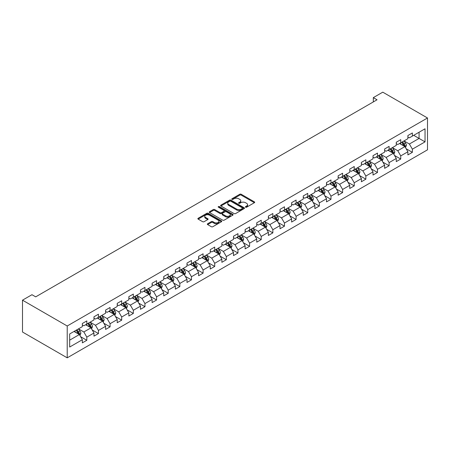 <?xml version="1.0" encoding="UTF-8"?>
<svg xmlns="http://www.w3.org/2000/svg" width="450" height="450" viewBox="0 0 450 450"><rect width="100%" height="100%" fill="white"/><g stroke="black" fill="none" stroke-linecap="round" stroke-linejoin="round"><path stroke-width="0.67" d="M245.593 207.197A0.726 0.416 0 0 0 246.617 207.197L254.391 202.708A1.035 0.596 0 0 0 254.694 202.286A1.035 0.596 0 0 0 254.391 201.864L241.222 194.265A1.035 0.596 0 0 0 239.754 194.265L231.986 198.748A0.726 0.416 0 0 0 231.773 199.046A0.726 0.416 0 0 0 231.986 199.344A0.726 0.416 0 0 0 233.01 199.344L234.017 198.759A3.313 1.912 0 0 1 238.697 198.759L239.794 199.395A3.313 1.912 0 0 1 240.761 200.745A3.313 1.912 0 0 1 239.794 202.095L238.787 202.68A0.726 0.416 0 0 0 238.573 202.972A0.726 0.416 0 0 0 238.787 203.271A0.726 0.416 0 0 0 239.811 203.271L240.817 202.691A3.313 1.912 0 0 1 245.498 202.691L246.6 203.321A3.313 1.912 0 0 1 247.567 204.677A3.313 1.912 0 0 1 246.6 206.027L245.593 206.606A0.726 0.416 0 0 0 245.379 206.904A0.726 0.416 0 0 0 245.593 207.197L245.593 206.606M207.641 223.746A1.035 0.596 0 0 0 207.338 224.167A1.035 0.596 0 0 0 207.641 224.589L211.337 226.721A1.035 0.596 0 0 0 212.799 226.721L221.434 221.737A1.035 0.596 0 0 0 221.732 221.316A1.035 0.596 0 0 0 221.434 220.894L208.266 213.289A1.035 0.596 0 0 0 206.797 213.289L198.169 218.273A1.035 0.596 0 0 0 197.865 218.694A1.035 0.596 0 0 0 198.169 219.122L202.629 221.698A1.035 0.596 0 0 0 204.092 221.698L207.787 219.561A1.035 0.596 0 0 0 208.091 219.139A1.035 0.596 0 0 0 207.787 218.717L205.577 217.44A2.768 1.597 0 0 1 204.761 216.309A2.768 1.597 0 0 1 206.471 214.836A2.768 1.597 0 0 1 209.486 215.179L218.16 220.185A2.768 1.597 0 0 1 218.97 221.316A2.768 1.597 0 0 1 217.26 222.789A2.768 1.597 0 0 1 214.245 222.446L212.799 221.614A1.035 0.596 0 0 0 211.337 221.614L207.641 223.746L207.641 224.589M427.5 117.984L382.781 92.166L373.314 97.633L377.044 99.782L35.691 296.859L31.967 294.711L22.5 300.173L67.219 325.991L427.5 117.984L427.5 149.828L67.219 357.834L67.219 325.991M234.09 213.587A1.035 0.596 0 0 0 235.553 213.587L244.181 208.603A1.035 0.596 0 0 0 244.485 208.181A1.035 0.596 0 0 0 244.181 207.759L231.013 200.154A1.035 0.596 0 0 0 229.551 200.154L220.922 205.138A1.035 0.596 0 0 0 220.618 205.56A1.035 0.596 0 0 0 220.922 205.982L234.09 213.587M218.683 207.354A0.726 0.416 0 0 1 219.42 207.456L219.42 206.595L232.808 214.324A1.035 0.596 0 0 1 233.111 214.746A1.035 0.596 0 0 1 232.808 215.167L224.173 220.151A1.035 0.596 0 0 1 222.711 220.151L209.542 212.552L209.542 211.708A1.035 0.596 0 0 0 209.239 212.13A1.035 0.596 0 0 0 209.542 212.552M209.542 211.708L213.238 209.576A1.035 0.596 0 0 1 214.701 209.576L220.039 212.659A1.035 0.596 0 0 0 221.507 212.659L223.954 211.241A1.035 0.596 0 0 0 224.257 210.819A1.035 0.596 0 0 0 223.954 210.398L218.396 207.186A0.726 0.416 0 0 1 218.183 206.893A0.726 0.416 0 0 1 218.632 206.505A0.726 0.416 0 0 1 219.42 206.595M80.595 336.684L86.822 340.279L86.822 337.134L93.977 333.006L93.977 336.144L98.449 333.562L98.449 330.424L105.604 326.295L105.604 329.434L110.076 326.852L110.076 323.713L117.231 319.579L117.231 322.723L121.703 320.141L121.703 316.997L128.858 312.868L128.858 316.007L133.329 313.425L133.329 310.286L140.484 306.152L140.484 309.296L144.956 306.714L144.956 303.57L152.111 299.441L152.111 302.586L156.583 300.004L156.583 296.859L163.738 292.731L163.738 295.869L168.21 293.287L168.21 290.149L175.365 286.014L175.365 289.159L179.837 286.577L179.837 283.433L186.992 279.304L186.992 282.442L191.464 279.861L191.464 276.722L198.619 272.593L198.619 275.732L203.091 273.15L203.091 270.011L210.246 265.877L210.246 269.021L214.718 266.439L214.718 263.295L221.873 259.166L221.873 262.305L226.339 259.723L226.339 256.584L233.494 252.456L233.494 255.594L237.966 253.013L237.966 249.874L245.121 245.739L245.121 248.884L249.593 246.302L249.593 243.157L256.748 239.029L256.748 242.167L261.219 239.586L261.219 236.447L268.374 232.312L268.374 235.457L272.846 232.875L272.846 229.731L280.001 225.602L280.001 228.746L284.473 226.164L284.473 223.02L291.628 218.891L291.628 222.03L296.1 219.448L296.1 216.309L303.255 212.175L303.255 215.319L307.727 212.737L307.727 209.593L314.882 205.464L314.882 208.603L319.354 206.021L319.354 202.882L326.509 198.754L326.509 201.893L330.981 199.311L330.981 196.172L338.136 192.037L338.136 195.182L342.608 192.6L342.608 189.456L349.762 185.327L349.762 188.466L354.234 185.884L354.234 182.745L361.389 178.616L361.389 181.755L365.861 179.173L365.861 176.034L373.016 171.9L373.016 175.044L377.488 172.463L377.488 169.318L384.643 165.189L384.643 168.328L389.115 165.746L389.115 162.607L396.27 158.473L396.27 161.618L400.742 159.036L400.742 155.891L407.897 151.763L407.897 154.907L412.369 152.325L412.369 149.181L425.042 141.868L425.042 128.784L419.079 132.227L419.079 138.426L425.042 141.868M86.822 340.279L82.35 342.861L82.35 339.716L69.677 347.034L69.677 333.951L82.35 326.638L82.35 323.494L86.822 320.912L86.822 324.056L93.977 319.922L93.977 316.783L98.449 314.201L98.449 317.34L105.604 313.211L105.604 310.072L110.076 307.491L110.076 310.629L117.231 306.501L117.231 303.356L121.703 300.774L121.703 303.919L128.858 299.784L128.858 296.646L133.329 294.064L133.329 297.202L140.484 293.074L140.484 289.929L144.956 287.347L144.956 290.492L152.111 286.363L152.111 283.219L156.583 280.637L156.583 283.781L163.738 279.647L163.738 276.508L168.21 273.926L168.21 277.065L175.365 272.936L175.365 269.792L179.837 267.21L179.837 270.354L186.992 266.22L186.992 263.081L191.464 260.499L191.464 263.638L198.619 259.509L198.619 256.371L203.091 253.789L203.091 256.928L210.246 252.799L210.246 249.654L214.718 247.072L214.718 250.217L221.873 246.083L221.873 242.944L226.339 240.362L226.339 243.501L233.494 239.372L233.494 236.233L237.966 233.651L237.966 236.79L245.121 232.661L245.121 229.517L249.593 226.935L249.593 230.079L256.748 225.945L256.748 222.806L261.219 220.224L261.219 223.363L268.374 219.234L268.374 216.09L272.846 213.508L272.846 216.653L280.001 212.524L280.001 209.379L284.473 206.797L284.473 209.942L291.628 205.808L291.628 202.669L296.1 200.087L296.1 203.226L303.255 199.097L303.255 195.953L307.727 193.371L307.727 196.515L314.882 192.381L314.882 189.242L319.354 186.66L319.354 189.799L326.509 185.67L326.509 182.531L330.981 179.949L330.981 183.088L338.136 178.959L338.136 175.815L342.608 173.233L342.608 176.377L349.762 172.243L349.762 169.104L354.234 166.523L354.234 169.661L361.389 165.532L361.389 162.394L365.861 159.812L365.861 162.951L373.016 158.822L373.016 155.678L377.488 153.096L377.488 156.24L384.643 152.106L384.643 148.967L389.115 146.385L389.115 149.524L396.27 145.395L396.27 142.251L400.742 139.669L400.742 142.813L407.897 138.684L407.897 135.54L412.369 132.958L412.369 136.102L425.042 128.784M85.629 324.743L90.996 327.842L83.841 331.971L78.474 328.877M82.35 324.917L83.841 325.777L86.822 324.056M83.841 331.971L86.822 337.134M90.996 327.842L93.977 333.006M97.256 318.032L102.623 321.131L95.468 325.26L90.101 322.161M93.977 318.201L95.468 319.061L98.449 317.34M95.468 325.26L98.449 330.424M102.623 321.131L105.604 326.295M108.883 311.316L114.249 314.415L107.094 318.549L101.728 315.45M105.604 311.49L107.094 312.351L110.076 310.629M107.094 318.549L110.076 323.713M114.249 314.415L117.231 319.579M120.51 304.605L125.876 307.704L118.721 311.833L113.355 308.734M117.231 304.779L118.721 305.64L121.703 303.919M118.721 311.833L121.703 316.997M125.876 307.704L128.858 312.868M132.137 297.894L137.503 300.988L130.348 305.123L124.982 302.023M128.858 298.063L130.348 298.924L133.329 297.202M130.348 305.123L133.329 310.286M137.503 300.988L140.484 306.152M143.764 291.178L149.13 294.277L141.975 298.412L136.609 295.312M140.484 291.353L141.975 292.213L144.956 290.492M141.975 298.412L144.956 303.57M149.13 294.277L152.111 299.441M155.391 284.468L160.757 287.567L153.602 291.696L148.236 288.596M152.111 284.642L153.602 285.502L156.583 283.781M153.602 291.696L156.583 296.859M160.757 287.567L163.738 292.731M167.018 277.757L172.384 280.851L165.229 284.985L159.862 281.886M163.738 277.926L165.229 278.786L168.21 277.065M165.229 284.985L168.21 290.149M172.384 280.851L175.365 286.014M178.644 271.041L184.011 274.14L176.856 278.269L171.489 275.175M175.365 271.215L176.856 272.076L179.837 270.354M176.856 278.269L179.837 283.433M184.011 274.14L186.992 279.304M190.271 264.33L195.638 267.429L188.482 271.558L183.116 268.459M186.992 264.499L188.482 265.359L191.464 263.638M188.482 271.558L191.464 276.722M195.638 267.429L198.619 272.593M201.898 257.619L207.264 260.713L200.109 264.847L194.743 261.748M198.619 257.788L200.109 258.649L203.091 256.928M200.109 264.847L203.091 270.011M207.264 260.713L210.246 265.877M213.519 250.903L218.891 254.002L211.736 258.131L206.37 255.037M210.246 251.078L211.736 251.938L214.718 250.217M211.736 258.131L214.718 263.295M218.891 254.002L221.873 259.166M225.146 244.192L230.513 247.292L223.363 251.421L217.991 248.321M221.873 244.361L223.363 245.222L226.339 243.501M223.363 251.421L226.339 256.584M230.513 247.292L233.494 252.456M236.773 237.476L242.139 240.576L234.984 244.71L229.618 241.611M233.494 237.651L234.984 238.511L237.966 236.79M234.984 244.71L237.966 249.874M242.139 240.576L245.121 245.739M248.4 230.766L253.766 233.865L246.611 237.994L241.245 234.894M245.121 230.94L246.611 231.801L249.593 230.079M246.611 237.994L249.593 243.157M253.766 233.865L256.748 239.029M260.027 224.055L265.393 227.149L258.238 231.283L252.872 228.184M256.748 224.224L258.238 225.084L261.219 223.363M258.238 231.283L261.219 236.447M265.393 227.149L268.374 232.312M271.654 217.339L277.02 220.438L269.865 224.572L264.499 221.473M268.374 217.513L269.865 218.374L272.846 216.653M269.865 224.572L272.846 229.731M277.02 220.438L280.001 225.602M283.281 210.628L288.647 213.727L281.492 217.856L276.126 214.757M280.001 210.803L281.492 211.663L284.473 209.942M281.492 217.856L284.473 223.02M288.647 213.727L291.628 218.891M294.907 203.917L300.274 207.011L293.119 211.146L287.752 208.046M291.628 204.086L293.119 204.947L296.1 203.226M293.119 211.146L296.1 216.309M300.274 207.011L303.255 212.175M306.534 197.201L311.901 200.301L304.746 204.429L299.379 201.336M303.255 197.376L304.746 198.236L307.727 196.515M304.746 204.429L307.727 209.593M311.901 200.301L314.882 205.464M318.161 190.491L323.527 193.59L316.373 197.719L311.006 194.619M314.882 190.659L316.373 191.52L319.354 189.799M316.373 197.719L319.354 202.882M323.527 193.59L326.509 198.754M329.788 183.78L335.154 186.874L327.999 191.008L322.633 187.909M326.509 183.949L327.999 184.809L330.981 183.088M327.999 191.008L330.981 196.172M335.154 186.874L338.136 192.037M341.415 177.064L346.781 180.163L339.626 184.292L334.26 181.198M338.136 177.238L339.626 178.099L342.608 176.377M339.626 184.292L342.608 189.456M346.781 180.163L349.762 185.327M353.042 170.353L358.408 173.453L351.253 177.581L345.887 174.482M349.762 170.522L351.253 171.382L354.234 169.661M351.253 177.581L354.234 182.745M358.408 173.453L361.389 178.616M364.669 163.637L370.035 166.736L362.88 170.871L357.514 167.771M361.389 163.811L362.88 164.672L365.861 162.951M362.88 170.871L365.861 176.034M370.035 166.736L373.016 171.9M376.296 156.926L381.662 160.026L374.507 164.154L369.141 161.055M373.016 157.101L374.507 157.961L377.488 156.24M374.507 164.154L377.488 169.318M381.662 160.026L384.643 165.189M387.923 150.216L393.289 153.315L386.134 157.444L380.767 154.344M384.643 150.384L386.134 151.245L389.115 149.524M386.134 157.444L389.115 162.607M393.289 153.315L396.27 158.473M399.549 143.499L404.916 146.599L397.761 150.733L392.394 147.634M396.27 143.674L397.761 144.534L400.742 142.813M397.761 150.733L400.742 155.891M404.916 146.599L407.897 151.763M413.713 135.326L419.079 138.426L409.387 144.017L404.021 140.918M407.897 136.963L409.387 137.824L412.369 136.102M409.387 144.017L412.369 149.181M22.5 300.173L22.5 332.016L67.219 357.834M373.314 97.633L373.314 101.936M69.677 340.149L79.369 334.553L74.002 331.459M79.369 334.553L82.35 339.716M406.147 148.731L412.369 152.325M394.521 155.441L400.742 159.036M382.894 162.157L389.115 165.746M371.267 168.868L377.488 172.463M359.64 175.579L365.861 179.173M348.013 182.295L354.234 185.884M336.386 189.006L342.608 192.6M324.759 195.716L330.981 199.311M313.132 202.433L319.354 206.021M301.506 209.143L307.727 212.737M289.879 215.854L296.1 219.448M278.252 222.57L284.473 226.164M266.625 229.281L272.846 232.875M254.998 235.997L261.219 239.586M243.371 242.708L249.593 246.302M231.744 249.418L237.966 253.013M220.118 256.134L226.339 259.723M208.491 262.845L214.718 266.439M196.864 269.556L203.091 273.15M185.237 276.272L191.464 279.861M173.61 282.983L179.837 286.577M161.983 289.693L168.21 293.287M150.356 296.409L156.583 300.004M138.729 303.12L144.956 306.714M127.103 309.836L133.329 313.425M115.476 316.547L121.703 320.141M103.849 323.257L110.076 326.852M92.222 329.974L98.449 333.562M245.88 207.298L246.6 206.888A3.313 1.912 0 0 0 247.567 205.537L247.567 204.677M240.761 200.745L240.761 201.606A3.313 1.912 0 0 1 239.794 202.956L239.079 203.372M254.374 202.719L241.222 195.126A1.035 0.596 0 0 0 239.754 195.126L232.273 199.446M244.181 207.759L244.181 208.603L231.013 201.015A1.035 0.596 0 0 0 229.551 201.015L220.933 205.993L220.922 205.138M242.353 208.474A0.726 0.416 0 0 0 242.567 208.181A0.726 0.416 0 0 0 242.353 207.883L230.794 201.212A0.726 0.416 0 0 0 229.77 201.212L228.713 201.825A3.313 1.912 0 0 0 227.739 203.175A3.313 1.912 0 0 0 228.713 204.525L236.61 209.087A3.313 1.912 0 0 0 241.296 209.087L242.353 208.474L242.353 209.334A0.726 0.416 0 0 0 242.567 209.042L242.567 208.181M227.739 203.175L227.739 204.036A3.313 1.912 0 0 0 228.713 205.386L228.713 204.525M242.353 209.334L241.296 209.947A3.313 1.912 0 0 1 236.61 209.947L228.713 205.386M209.559 212.558L213.238 210.437L213.238 209.576M224.257 210.819L224.257 211.68A1.035 0.596 0 0 1 223.954 212.102L221.507 213.519A1.035 0.596 0 0 1 220.039 213.519L214.701 210.437A1.035 0.596 0 0 0 213.238 210.437M219.42 207.456L232.796 215.179M225.585 215.854A2.768 1.597 0 0 0 228.6 216.203A2.768 1.597 0 0 0 230.31 214.729A2.768 1.597 0 0 0 229.494 213.598L226.44 211.832A1.035 0.596 0 0 0 224.977 211.832L222.531 213.249A1.035 0.596 0 0 0 222.227 213.671A1.035 0.596 0 0 0 222.531 214.093L225.585 215.854L225.585 216.714A2.768 1.597 0 0 0 228.6 217.063A2.768 1.597 0 0 0 230.31 215.589L230.31 214.729M222.227 213.671L222.227 214.532A1.035 0.596 0 0 0 222.531 214.954L222.531 214.093M225.585 216.714L222.531 214.954M218.97 221.316L218.97 222.176A2.768 1.597 0 0 1 217.26 223.65A2.768 1.597 0 0 1 214.245 223.307L212.799 222.474A1.035 0.596 0 0 0 211.337 222.474L207.653 224.595M204.761 216.309L204.761 217.17A2.768 1.597 0 0 0 205.577 218.301L205.577 217.44M207.787 218.717L207.787 219.561L205.577 218.301M221.434 220.894L221.434 221.737L208.266 214.149A1.035 0.596 0 0 0 206.797 214.149L198.18 219.127L198.169 218.273M405.506 147.617L406.395 145.384A2.796 1.614 -120 0 0 405.501 143.01L403.965 140.951M401.282 144.501L400.236 143.106M404.483 146.351L404.882 145.507A2.796 1.614 -120 0 0 404.083 143.826L402.548 141.773M401.844 142.178L403.554 144.456A1.423 0.821 60 0 1 403.813 144.883L404.882 145.507M401.653 142.29L403.189 144.343A2.796 1.614 60 0 1 403.988 146.019M393.879 154.333L394.768 152.1A2.796 1.614 -120 0 0 393.874 149.721L392.338 147.667M389.655 151.211L388.609 149.816M392.856 153.062L393.261 152.218A2.796 1.614 -120 0 0 392.456 150.536L390.921 148.483M390.223 148.888L391.928 151.166A1.423 0.821 60 0 1 392.186 151.599L393.261 152.218M390.026 149.001L391.562 151.054A2.796 1.614 60 0 1 392.366 152.736M382.252 161.044L383.141 158.811A2.796 1.614 -120 0 0 382.247 156.431L380.711 154.378M378.028 157.928L376.982 156.532M381.229 159.773L381.634 158.929A2.796 1.614 -120 0 0 380.829 157.252L379.294 155.199M378.596 155.599L380.301 157.877A1.423 0.821 60 0 1 380.559 158.31L381.634 158.929M378.399 155.711L379.935 157.764A2.796 1.614 60 0 1 380.739 159.446M370.626 167.76L371.514 165.521A2.796 1.614 -120 0 0 370.62 163.148L369.084 161.094M366.401 164.638L365.355 163.243M369.602 166.489L370.007 165.645A2.796 1.614 -120 0 0 369.202 163.963L367.667 161.91M366.969 162.315L368.674 164.593A1.423 0.821 60 0 1 368.933 165.026L370.007 165.645M366.772 162.428L368.308 164.481A2.796 1.614 60 0 1 369.113 166.157M358.999 174.471L359.887 172.237A2.796 1.614 -120 0 0 358.993 169.858L357.457 167.805M354.774 171.349L353.728 169.954M357.975 173.199L358.38 172.356A2.796 1.614 -120 0 0 357.576 170.674L356.04 168.621M355.343 169.026L357.047 171.304A1.423 0.821 60 0 1 357.306 171.737L358.38 172.356M355.146 169.138L356.681 171.191A2.796 1.614 60 0 1 357.486 172.873M347.372 181.181L348.261 178.948A2.796 1.614 -120 0 0 347.366 176.569L345.831 174.516M343.147 178.065L342.101 176.67M346.348 179.916L346.753 179.066A2.796 1.614 -120 0 0 345.949 177.39L344.413 175.337M343.716 175.736L345.42 178.014A1.423 0.821 60 0 1 345.679 178.447L346.753 179.066M343.519 175.849L345.054 177.907A2.796 1.614 60 0 1 345.859 179.584M335.745 187.898L336.634 185.664A2.796 1.614 -120 0 0 335.739 183.285L334.204 181.232M331.521 184.776L330.474 183.381M334.727 186.626L335.126 185.782A2.796 1.614 -120 0 0 334.322 184.101L332.786 182.047M332.089 182.453L333.793 184.731A1.423 0.821 60 0 1 334.052 185.164L335.126 185.782M331.892 182.565L333.428 184.618A2.796 1.614 60 0 1 334.232 186.3M324.118 194.608L325.007 192.375A2.796 1.614 -120 0 0 324.113 189.996L322.577 187.942M319.894 191.486L318.848 190.097M323.1 193.337L323.499 192.493A2.796 1.614 -120 0 0 322.695 190.811L321.159 188.758M320.462 189.163L322.166 191.441A1.423 0.821 60 0 1 322.425 191.874L323.499 192.493M320.265 189.276L321.801 191.329A2.796 1.614 60 0 1 322.605 193.011M312.491 201.319L313.38 199.086A2.796 1.614 -120 0 0 312.486 196.706L310.95 194.653M308.267 198.203L307.221 196.808M311.473 200.053L311.873 199.204A2.796 1.614 -120 0 0 311.068 197.528L309.532 195.474M308.835 195.879L310.539 198.157A1.423 0.821 60 0 1 310.798 198.585L311.873 199.204M308.638 195.992L310.174 198.045A2.796 1.614 60 0 1 310.978 199.721M300.864 208.035L301.753 205.802A2.796 1.614 -120 0 0 300.859 203.422L299.323 201.369M296.64 204.913L295.594 203.518M299.846 206.764L300.246 205.92A2.796 1.614 -120 0 0 299.441 204.238L297.906 202.185M297.208 202.59L298.912 204.868A1.423 0.821 60 0 1 299.171 205.301L300.246 205.92M297.011 202.703L298.547 204.756A2.796 1.614 60 0 1 299.351 206.438M289.238 214.746L290.126 212.513A2.796 1.614 -120 0 0 289.232 210.133L287.696 208.08M285.013 211.629L283.967 210.234M288.219 213.474L288.619 212.631A2.796 1.614 -120 0 0 287.82 210.954L286.279 208.896M285.581 209.301L287.286 211.579A1.423 0.821 60 0 1 287.544 212.012L288.619 212.631M285.384 209.413L286.926 211.466A2.796 1.614 60 0 1 287.724 213.148M277.611 221.456L278.499 219.223A2.796 1.614 -120 0 0 277.605 216.849L276.069 214.791M273.386 218.34L272.34 216.945M276.593 220.191L276.992 219.347A2.796 1.614 -120 0 0 276.193 217.665L274.652 215.612M273.954 216.017L275.659 218.295A1.423 0.821 60 0 1 275.918 218.722L276.992 219.347M273.757 216.129L275.299 218.183A2.796 1.614 60 0 1 276.097 219.859M265.984 228.172L266.873 225.939A2.796 1.614 -120 0 0 265.978 223.56L264.442 221.507M261.759 225.051L260.713 223.656M264.966 226.901L265.365 226.058A2.796 1.614 -120 0 0 264.566 224.376L263.025 222.322M262.327 222.727L264.032 225.006A1.423 0.821 60 0 1 264.291 225.439L265.365 226.058M262.131 222.84L263.672 224.893A2.796 1.614 60 0 1 264.471 226.575M254.357 234.883L255.246 232.65A2.796 1.614 -120 0 0 254.351 230.271L252.816 228.218M250.132 231.767L249.086 230.372M253.339 233.612L253.738 232.768A2.796 1.614 -120 0 0 252.939 231.092L251.398 229.039M250.701 229.438L252.405 231.716A1.423 0.821 60 0 1 252.664 232.149L253.738 232.768M250.504 229.551L252.045 231.604A2.796 1.614 60 0 1 252.844 233.286M242.73 241.599L243.619 239.361A2.796 1.614 -120 0 0 242.724 236.987L241.189 234.934M238.506 238.477L237.459 237.083M241.712 240.328L242.111 239.484A2.796 1.614 -120 0 0 241.312 237.803L239.771 235.749M239.074 236.154L240.778 238.433A1.423 0.821 60 0 1 241.037 238.866L242.111 239.484M238.877 236.267L240.418 238.32A2.796 1.614 60 0 1 241.217 239.996M231.103 248.31L231.992 246.077A2.796 1.614 -120 0 0 231.097 243.697L229.562 241.644M226.879 245.188L225.833 243.793M230.085 247.039L230.484 246.195A2.796 1.614 -120 0 0 229.686 244.513L228.144 242.46M227.447 242.865L229.151 245.143A1.423 0.821 60 0 1 229.41 245.576L230.484 246.195M227.25 242.977L228.791 245.031A2.796 1.614 60 0 1 229.59 246.713M219.476 255.021L220.365 252.787A2.796 1.614 -120 0 0 219.471 250.408L217.935 248.355M215.252 251.904L214.206 250.509M218.458 253.755L218.857 252.906A2.796 1.614 -120 0 0 218.059 251.229L216.518 249.176M215.82 249.576L217.524 251.854A1.423 0.821 60 0 1 217.783 252.287L218.857 252.906M215.623 249.688L217.164 251.747A2.796 1.614 60 0 1 217.963 253.423M207.849 261.737L208.738 259.504A2.796 1.614 -120 0 0 207.844 257.124L206.308 255.071M203.625 258.615L202.579 257.22M206.831 260.466L207.231 259.622A2.796 1.614 -120 0 0 206.432 257.94L204.891 255.887M204.193 256.292L205.898 258.57A1.423 0.821 60 0 1 206.156 259.003L207.231 259.622M203.996 256.404L205.537 258.457A2.796 1.614 60 0 1 206.336 260.139M196.222 268.447L197.111 266.214A2.796 1.614 -120 0 0 196.217 263.835L194.681 261.782M191.998 265.326L190.952 263.936M195.204 267.176L195.604 266.332A2.796 1.614 -120 0 0 194.805 264.651L193.264 262.597M192.566 263.002L194.271 265.281A1.423 0.821 60 0 1 194.529 265.714L195.604 266.332M192.369 263.115L193.911 265.168A2.796 1.614 60 0 1 194.709 266.85M184.596 275.158L185.484 272.925A2.796 1.614 -120 0 0 184.59 270.546L183.054 268.493M180.371 272.042L179.325 270.647M183.578 273.892L183.977 273.043A2.796 1.614 -120 0 0 183.178 271.367L181.637 269.314M180.939 269.719L182.644 271.997A1.423 0.821 60 0 1 182.903 272.424L183.977 273.043M180.743 269.831L182.284 271.884A2.796 1.614 60 0 1 183.083 273.561M172.969 281.874L173.857 279.641A2.796 1.614 -120 0 0 172.963 277.262L171.428 275.209M168.744 278.752L167.698 277.358M171.951 280.603L172.35 279.759A2.796 1.614 -120 0 0 171.551 278.077L170.01 276.024M169.312 276.429L171.017 278.707A1.423 0.821 60 0 1 171.276 279.141L172.35 279.759M169.116 276.542L170.657 278.595A2.796 1.614 60 0 1 171.456 280.277M161.342 288.585L162.231 286.352A2.796 1.614 -120 0 0 161.336 283.972L159.801 281.919M157.118 285.469L156.071 284.074M160.324 287.314L160.723 286.47A2.796 1.614 -120 0 0 159.924 284.794L158.383 282.735M157.686 283.14L159.39 285.418A1.423 0.821 60 0 1 159.649 285.851L160.723 286.47M157.489 283.252L159.03 285.306A2.796 1.614 60 0 1 159.829 286.988M149.715 295.296L150.604 293.062A2.796 1.614 -120 0 0 149.709 290.689L148.174 288.63M145.491 292.179L144.444 290.784M148.697 294.03L149.096 293.186A2.796 1.614 -120 0 0 148.297 291.504L146.756 289.451M146.059 289.856L147.763 292.134A1.423 0.821 60 0 1 148.022 292.562L149.096 293.186M145.862 289.969L147.403 292.022A2.796 1.614 60 0 1 148.202 293.698M138.088 302.012L138.977 299.779A2.796 1.614 -120 0 0 138.082 297.399L136.547 295.346M133.864 298.89L132.817 297.495M137.07 300.741L137.469 299.897A2.796 1.614 -120 0 0 136.671 298.215L135.129 296.162M134.432 296.567L136.136 298.845A1.423 0.821 60 0 1 136.395 299.278L137.469 299.897M134.235 296.679L135.776 298.733A2.796 1.614 60 0 1 136.575 300.414M126.461 308.723L127.35 306.489A2.796 1.614 -120 0 0 126.456 304.11L124.92 302.057M122.237 305.606L121.191 304.211M125.443 307.451L125.843 306.608A2.796 1.614 -120 0 0 125.044 304.931L123.502 302.878M122.805 303.277L124.509 305.556A1.423 0.821 60 0 1 124.768 305.989L125.843 306.608M122.608 303.39L124.149 305.443A2.796 1.614 60 0 1 124.948 307.125M114.834 315.439L115.723 313.2A2.796 1.614 -120 0 0 114.829 310.826L113.293 308.773M110.61 312.317L109.564 310.922M113.816 314.168L114.216 313.324A2.796 1.614 -120 0 0 113.417 311.642L111.876 309.589M111.178 309.994L112.883 312.272A1.423 0.821 60 0 1 113.141 312.705L114.216 313.324M110.981 310.106L112.522 312.159A2.796 1.614 60 0 1 113.321 313.836M103.207 322.149L104.096 319.916A2.796 1.614 -120 0 0 103.202 317.537L101.666 315.484M98.983 319.027L97.942 317.632M102.189 320.878L102.589 320.034A2.796 1.614 -120 0 0 101.79 318.353L100.249 316.299M99.551 316.704L101.256 318.983A1.423 0.821 60 0 1 101.514 319.416L102.589 320.034M99.354 316.817L100.896 318.87A2.796 1.614 60 0 1 101.694 320.552M91.581 328.86L92.469 326.627A2.796 1.614 -120 0 0 91.575 324.248L90.039 322.194M87.356 325.744L86.316 324.349M90.562 327.594L90.962 326.745A2.796 1.614 -120 0 0 90.163 325.069L88.622 323.016M87.924 323.415L89.629 325.693A1.423 0.821 60 0 1 89.888 326.126L90.962 326.745M87.728 323.527L89.269 325.586A2.796 1.614 60 0 1 90.067 327.262M79.954 335.576L80.843 333.343A2.796 1.614 -120 0 0 79.954 330.964L78.413 328.911M75.729 332.454L74.689 331.059M78.936 334.305L79.335 333.461A2.796 1.614 -120 0 0 78.536 331.779L76.995 329.726M76.297 330.131L78.002 332.409A1.423 0.821 60 0 1 78.261 332.843L79.335 333.461M76.101 330.244L77.642 332.297A2.796 1.614 60 0 1 78.441 333.979M246.6 206.888L246.6 206.027M238.787 203.271L238.787 202.68M239.794 202.956L239.794 202.095M231.986 199.344L231.986 198.748M239.754 195.126L239.754 194.265M241.222 195.126L241.222 194.265M254.391 202.708L254.391 201.864M229.551 201.015L229.551 200.154M231.013 201.015L231.013 200.154M236.61 209.947L236.61 209.087M241.296 209.947L241.296 209.087M214.701 210.437L214.701 209.576M220.039 213.519L220.039 212.659M221.507 213.519L221.507 212.659M223.954 212.102L223.954 211.241M232.808 215.167L232.808 214.324M211.337 222.474L211.337 221.614M212.799 222.474L212.799 221.614M214.245 223.307L214.245 222.446M206.797 214.149L206.797 213.289M208.266 214.149L208.266 213.289M404.64 146.441L406.373 145.44M404.083 143.826L405.501 143.01M402.098 144.973L403.189 144.343M393.013 153.152L394.746 152.151M392.456 150.536L393.874 149.721M390.471 151.684L391.562 151.054M381.386 159.868L383.119 158.867M380.829 157.252L382.247 156.431M378.844 158.4L379.935 157.764M369.759 166.579L371.492 165.578M369.202 163.963L370.62 163.148M367.217 165.111L368.308 164.481M358.132 173.289L359.865 172.288M357.576 170.674L358.993 169.858M355.59 171.821L356.681 171.191M346.506 180.006L348.238 179.004M345.949 177.39L347.366 176.569M343.963 178.537L345.054 177.907M334.879 186.716L336.611 185.715M334.322 184.101L335.739 183.285M332.336 185.248L333.428 184.618M323.252 193.427L324.984 192.431M322.695 190.811L324.113 189.996M320.709 191.959L321.801 191.329M311.625 200.143L313.358 199.142M311.068 197.528L312.486 196.706M309.082 198.675L310.174 198.045M299.998 206.854L301.731 205.852M299.441 204.238L300.859 203.422M297.456 205.386L298.547 204.756M288.371 213.564L290.104 212.569M287.82 210.954L289.232 210.133M285.829 212.096L286.926 211.466M276.744 220.281L278.477 219.279M276.193 217.665L277.605 216.849M274.202 218.812L275.299 218.183M265.118 226.991L266.85 225.99M264.566 224.376L265.978 223.56M262.575 225.523L263.672 224.893M253.491 233.708L255.229 232.706M252.939 231.092L254.351 230.271M250.948 232.239L252.045 231.604M241.864 240.418L243.602 239.417M241.312 237.803L242.724 236.987M239.321 238.95L240.418 238.32M230.237 247.129L231.975 246.127M229.686 244.513L231.097 243.697M227.694 245.661L228.791 245.031M218.61 253.845L220.348 252.844M218.059 251.229L219.471 250.408M216.067 252.377L217.164 251.747M206.989 260.556L208.721 259.554M206.432 257.94L207.844 257.124M204.441 259.088L205.537 258.457M195.362 267.266L197.094 266.271M194.805 264.651L196.217 263.835M192.814 265.798L193.911 265.168M183.735 273.983L185.468 272.981M183.178 271.367L184.59 270.546M181.187 272.514L182.284 271.884M172.108 280.693L173.841 279.692M171.551 278.077L172.963 277.262M169.56 279.225L170.657 278.595M160.481 287.404L162.214 286.408M159.924 284.794L161.336 283.972M157.933 285.936L159.03 285.306M148.854 294.12L150.587 293.119M148.297 291.504L149.709 290.689M146.306 292.652L147.403 292.022M137.227 300.831L138.96 299.829M136.671 298.215L138.082 297.399M134.679 299.363L135.776 298.733M125.601 307.547L127.333 306.546M125.044 304.931L126.456 304.11M123.058 306.079L124.149 305.443M113.974 314.257L115.706 313.256M113.417 311.642L114.829 310.826M111.431 312.789L112.522 312.159M102.347 320.968L104.079 319.967M101.79 318.353L103.202 317.537M99.804 319.5L100.896 318.87M90.72 327.684L92.453 326.683M90.163 325.069L91.575 324.248M88.177 326.216L89.269 325.586M79.093 334.395L80.826 333.394M78.536 331.779L79.954 330.964M76.551 332.927L77.642 332.297"/></g></svg>
